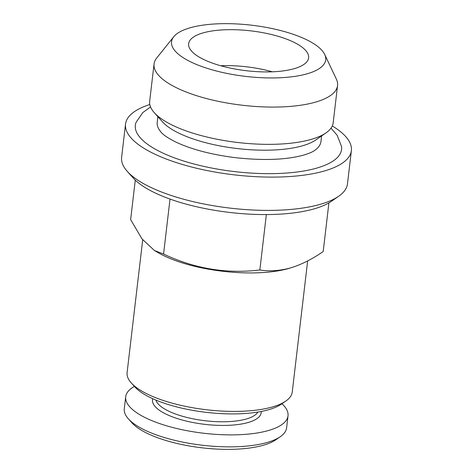 <?xml version="1.0" encoding="UTF-8"?>
<svg xmlns="http://www.w3.org/2000/svg" width="473" height="473" viewBox="0 0 473 473"><rect width="100%" height="100%" fill="white"/><g stroke="black" fill="none" stroke-linecap="round" stroke-linejoin="round"><path stroke-width="0.71" d="M321.622 135.922L320.96 141.522A82.432 27.369 -173.3 0 1 314.994 150.195C313.002 151.75 309.312 153.358 303.926 155.02C286.401 159.886 263.431 160.755 235.028 157.633C211.041 154.541 191.293 149.344 175.79 142.042C168.11 138.169 163.185 134.858 161.021 132.103A82.432 27.369 -173.3 0 1 157.225 122.288L157.881 116.689M173.762 36.728L156.699 58.019A92.383 30.674 6.7 0 0 154.056 63.985L149.675 101.263A92.383 30.674 6.7 0 0 154.287 112.68L162.576 121.928A82.432 27.369 6.7 0 0 224.722 146.766A82.432 27.369 6.7 0 0 302.779 145.708A82.432 27.369 6.7 0 0 315.84 139.931L326.045 132.854A92.383 30.674 6.7 0 0 333.175 122.82L337.556 85.542A92.383 30.674 6.7 0 0 336.368 79.127L324.703 54.46A77.613 25.767 6.7 0 0 269.137 27.948A77.613 25.767 6.7 0 0 189.827 27.877A77.613 25.767 6.7 0 0 173.762 36.728A77.613 25.767 6.7 0 0 213.424 70.193A77.613 25.767 6.7 0 0 307.42 73.717A77.613 25.767 6.7 0 0 324.703 54.46M154.287 112.68A92.383 30.674 6.7 0 0 223.936 140.511A92.383 30.674 6.7 0 0 311.411 139.322A92.383 30.674 6.7 0 0 326.045 132.854M154.056 63.985A92.383 30.674 6.7 0 0 212.472 100.04A92.383 30.674 6.7 0 0 315.793 102.044A92.383 30.674 6.7 0 0 337.556 85.542M294.383 68.632A60.402 20.055 6.7 0 0 308.615 57.842A60.402 20.055 6.7 0 0 270.42 34.269A60.402 20.055 6.7 0 0 202.864 32.962A60.402 20.055 6.7 0 0 188.632 43.747A60.402 20.055 6.7 0 0 226.827 67.32A60.402 20.055 6.7 0 0 294.383 68.632M272.353 71.807A60.402 20.055 6.7 0 0 220.666 65.735M150.544 106.957L142.799 112.58L136.064 122.347A103.818 34.47 6.7 0 0 196.916 164.752A103.818 34.47 6.7 0 0 317.105 167.998A103.818 34.47 6.7 0 0 341.53 146.482L337.166 135.302L331.017 128.153M155.889 400.081A51.876 17.223 6.7 0 0 191.932 418.599A51.876 17.223 6.7 0 0 246.474 418.954A51.876 17.223 6.7 0 0 257.886 412.06M152.779 398.727A54.72 18.169 6.7 0 0 185.44 420.864A54.72 18.169 6.7 0 0 248.313 422.454A54.72 18.169 6.7 0 0 261.226 411.469M134.391 386.406A81.723 27.132 6.7 0 0 125.7 396.764L124.287 408.749A81.723 27.132 6.7 0 0 128.366 418.841A81.723 27.132 6.7 0 0 189.98 443.461A81.723 27.132 6.7 0 0 267.363 442.415A81.723 27.132 6.7 0 0 280.306 436.691A81.723 27.132 6.7 0 0 286.614 427.817L288.022 415.832A81.723 27.132 6.7 0 0 281.967 403.741M125.7 396.764A81.723 27.132 6.7 0 0 177.375 428.656A81.723 27.132 6.7 0 0 268.77 430.43A81.723 27.132 6.7 0 0 288.022 415.832M128.366 418.841L131.92 422.809A77.46 25.719 6.7 0 0 190.317 446.145A77.46 25.719 6.7 0 0 263.662 445.146A77.46 25.719 6.7 0 0 275.93 439.724L280.306 436.691M149.811 104.533A113.697 37.751 6.7 0 0 125.534 124.074L121.62 157.361A113.697 37.751 6.7 0 0 127.296 171.409L133.22 178.019A106.591 35.392 6.7 0 0 213.577 210.136A106.591 35.392 6.7 0 0 314.515 208.764A106.591 35.392 6.7 0 0 331.402 201.297L338.692 196.242A113.697 37.751 6.7 0 0 347.466 183.896L351.38 150.609A113.697 37.751 6.7 0 0 332.288 125.972M127.296 171.409A113.697 37.751 6.7 0 0 213.016 205.666A113.697 37.751 6.7 0 0 320.682 204.206A113.697 37.751 6.7 0 0 338.692 196.242M125.534 124.074A113.697 37.751 6.7 0 0 197.43 168.447A113.697 37.751 6.7 0 0 324.59 170.919A113.697 37.751 6.7 0 0 351.38 150.609M142.704 239.817L127.101 372.629A83.142 27.605 6.7 0 0 131.252 382.899L134.805 386.867A78.879 26.186 6.7 0 0 194.273 410.635A78.879 26.186 6.7 0 0 268.966 409.618A78.879 26.186 6.7 0 0 281.459 404.096L285.834 401.063A83.142 27.605 6.7 0 0 292.249 392.034L307.651 260.919M131.252 382.899A83.142 27.605 6.7 0 0 193.93 407.951A83.142 27.605 6.7 0 0 272.661 406.881A83.142 27.605 6.7 0 0 285.834 401.063M135.278 180.13L130.637 219.62L141.965 238.853L154.47 250.536L158.526 252.884A83.142 27.605 6.7 0 0 288.932 268.41A83.142 27.605 6.7 0 0 289.435 268.262L290.682 267.889C301.431 264.584 312.269 259.127 323.195 251.524L328.906 202.876M154.47 250.536L163.563 254.031C194.474 268.699 226.567 274.021 259.843 269.982C269.569 271.537 279.845 270.84 290.682 267.889M259.843 269.982L266.352 214.565M163.563 254.031L170.02 199.074"/></g></svg>
